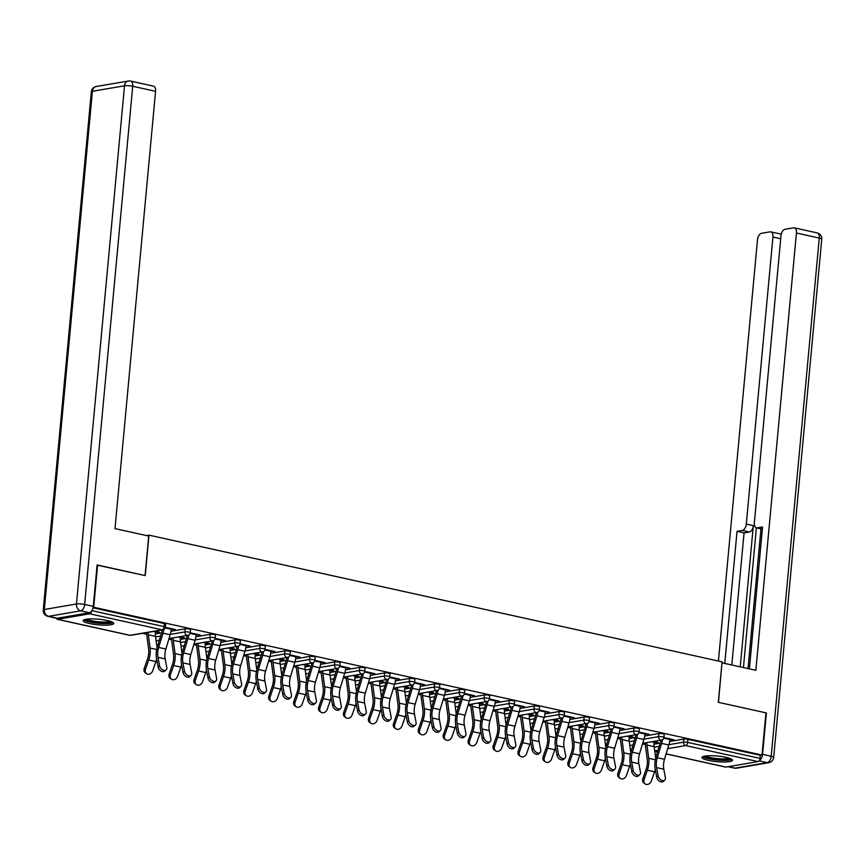 <?xml version="1.0" encoding="UTF-8"?>
<svg xmlns="http://www.w3.org/2000/svg" width="865" height="865" viewBox="0 0 865 865"><rect width="100%" height="100%" fill="white"/><g stroke="black" fill="none" stroke-linecap="round" stroke-linejoin="round"><path stroke-width="1.3" d="M89.592 623.546A15.354 2.822 -174.7 0 0 105.335 625.179A15.354 2.822 -174.7 0 0 113.726 623.449A15.354 2.822 -174.7 0 0 107.292 620.519A15.354 2.822 -174.7 0 0 91.539 618.886A15.354 2.822 -174.7 0 0 83.159 620.616A15.354 2.822 -174.7 0 0 89.592 623.546M708.381 760.378A15.354 2.822 -174.7 0 0 724.135 762A15.354 2.822 -174.7 0 0 732.525 760.281A15.354 2.822 -174.7 0 0 726.092 757.34A15.354 2.822 -174.7 0 0 710.338 755.718A15.354 2.822 -174.7 0 0 701.948 757.437A15.354 2.822 -174.7 0 0 708.381 760.378M142.52 633.321L146.736 634.25M168.848 639.138L171.659 639.765M193.782 644.652L196.593 645.279M218.715 650.166L221.526 650.794M243.638 655.681L246.46 656.297M268.572 661.195L271.383 661.812M293.505 666.71L296.317 667.326M318.439 672.213L321.25 672.84M343.362 677.727L346.173 678.355M368.295 683.242L371.107 683.869M393.229 688.756L396.04 689.373M418.163 694.271L420.974 694.887M443.085 699.785L445.897 700.401M468.019 705.289L470.83 705.916M492.953 710.803L495.764 711.43M517.875 716.317L520.698 716.944M542.809 721.832L545.62 722.448M567.743 727.346L570.554 727.962M592.676 732.86L595.488 733.477M617.599 738.364L620.421 738.991M642.533 743.878L645.344 744.505M97.107 565.148L145.223 575.593L148.975 535.143L146.466 535.565M148.975 535.143L722.07 661.855L718.307 702.315L765.936 712.846L762.022 755.026L760.324 755.318L687.924 739.316L687.643 742.397L760.032 758.41L760.324 755.318M760.032 758.41A2.952 1.644 102.5 0 1 758.064 761.589L725.951 767.082A2.952 1.644 102.5 0 1 725.584 767.082A2.952 1.644 102.5 0 1 725.238 766.931M97.604 565.061L93.69 607.252L762.022 755.026M56.29 618.183A2.952 1.644 -77.5 0 0 57.241 619.297A2.952 1.644 -77.5 0 0 57.609 619.308L89.722 613.804A2.952 1.644 -77.5 0 0 91.647 611.014M93.139 607.349L93.69 607.252M663.931 737.575L673.976 739.791L672.494 740.04L672.548 739.478M654.145 741.64L658.081 742.516L656.611 742.765L656.665 742.192M669.867 739.467L672.494 740.04M655.681 758.173L654.156 746.636A13.191 7.32 -77.5 0 1 654.091 742.202L656.611 742.765M155.386 633.926L161.571 632.866M170.989 631.255L185.207 628.823A2.952 0.541 5.3 0 1 189.305 629.06A2.952 0.541 5.3 0 1 190.549 629.623L190.257 632.704A2.952 0.541 5.3 0 0 189.024 632.142A2.952 0.541 -174.7 0 0 184.926 631.904L185.207 628.823M93.052 607.781L164.382 623.546A2.952 0.541 5.3 0 1 165.615 624.119L165.334 627.201A2.952 0.541 5.3 0 0 164.09 626.628L164.382 623.546M653.994 744.181L660.19 743.121M669.607 741.51L683.826 739.078A2.952 0.541 5.3 0 1 687.924 739.316M191.057 675.403L189.619 676.69A4.433 2.919 -131.8 0 1 185.867 676.495A4.433 2.919 -131.8 0 1 183.066 672.592L184.504 671.305A4.433 2.919 48.2 0 0 187.305 675.208A4.433 2.919 48.2 0 0 191.057 675.403A4.433 2.919 48.2 0 0 191.695 672.894L190.105 664.461A13.191 7.32 102.5 0 1 189.9 659.152A13.191 7.32 102.5 0 1 190.797 654.556L195.112 640.251A15.743 8.747 -77.5 0 0 196.182 634.759L200.291 635.051L190.246 632.834M180.461 636.899L184.396 637.775L182.926 638.024L182.98 637.462M181.996 653.443L180.471 641.895A13.191 7.32 -77.5 0 1 180.407 637.462L182.926 638.024M205.243 644.955L211.438 643.895M220.845 642.284L235.075 639.851A2.952 0.541 5.3 0 1 239.172 640.089A2.952 0.541 5.3 0 1 240.405 640.651L240.124 643.733A2.952 0.541 5.3 0 0 238.881 643.171A2.952 0.541 -174.7 0 0 234.783 642.933L235.075 639.851M246.049 645.744L250.147 646.079L240.113 643.852M230.317 647.928L234.264 648.793L232.782 649.053L232.836 648.48M231.852 664.461L230.328 652.913A13.191 7.32 -77.5 0 1 230.274 648.49L232.782 649.053M255.11 655.984L261.295 654.924M270.713 653.313L284.931 650.88A2.952 0.541 5.3 0 1 289.029 651.118A2.952 0.541 5.3 0 1 290.272 651.68L289.98 654.762A2.952 0.541 5.3 0 0 288.748 654.199A2.952 0.541 -174.7 0 0 284.65 653.962L284.931 650.88M295.906 656.773L300.014 657.108L289.97 654.881M280.184 658.946L284.12 659.822L282.65 660.071L282.704 659.508M281.72 675.489L280.195 663.942A13.191 7.32 -77.5 0 1 280.13 659.508L282.65 660.071M304.967 667.002L311.162 665.942M320.569 664.331L334.798 661.898A2.952 0.541 5.3 0 1 338.896 662.136A2.952 0.541 5.3 0 1 340.129 662.698L339.848 665.791A2.952 0.541 5.3 0 0 338.604 665.217A2.952 0.541 -174.7 0 0 334.506 664.98L334.798 661.898M345.773 667.802L349.871 668.126L339.837 665.909M330.041 669.975L333.987 670.851L332.506 671.099L332.56 670.537M331.576 686.518L330.052 674.97A13.191 7.32 -77.5 0 1 329.998 670.537L332.506 671.099M354.834 678.03L361.019 676.971M370.436 675.36L384.655 672.927A2.952 0.541 5.3 0 1 388.753 673.165A2.952 0.541 5.3 0 1 389.996 673.727L389.704 676.808A2.952 0.541 5.3 0 0 388.471 676.246A2.952 0.541 -174.7 0 0 384.374 676.008L384.655 672.927M395.629 678.82L399.738 679.155L389.693 676.938M379.908 681.004L383.844 681.869L382.373 682.128L382.427 681.555M381.443 697.536L379.919 685.988A13.191 7.32 -77.5 0 1 379.854 681.566L382.373 682.128M404.69 689.059L410.886 687.999M420.293 686.388L434.522 683.955A2.952 0.541 5.3 0 1 438.62 684.193A2.952 0.541 5.3 0 1 439.853 684.756L439.571 687.837A2.952 0.541 5.3 0 0 438.328 687.275A2.952 0.541 -174.7 0 0 434.23 687.037L434.522 683.955M445.497 689.848L449.595 690.184L439.55 687.956M429.764 692.022L433.711 692.897L432.23 693.146L432.284 692.584M431.3 708.565L429.775 697.017A13.191 7.32 -77.5 0 1 429.71 692.584L432.23 693.146M454.558 700.077L460.742 699.017M470.16 697.406L484.378 694.973A2.952 0.541 5.3 0 1 488.476 695.211A2.952 0.541 5.3 0 1 489.72 695.774L489.428 698.866A2.952 0.541 5.3 0 0 488.195 698.293A2.952 0.541 -174.7 0 0 484.097 698.055L484.378 694.973M495.353 700.877L499.462 701.201L489.417 698.985M479.632 703.05L483.567 703.926L482.097 704.175L482.151 703.613M481.167 719.594L479.643 708.046A13.191 7.32 -77.5 0 1 479.578 703.613L482.097 704.175M504.414 711.106L510.61 710.046M520.016 708.435L534.246 706.002A2.952 0.541 5.3 0 1 538.344 706.24A2.952 0.541 5.3 0 1 539.576 706.802L539.295 709.884A2.952 0.541 5.3 0 0 538.052 709.322A2.952 0.541 -174.7 0 0 533.954 709.084L534.246 706.002M545.22 711.895L549.318 712.23L539.273 710.014M529.488 714.079L533.435 714.944L531.953 715.204L532.007 714.631M531.024 730.611L529.499 719.074A13.191 7.32 -77.5 0 1 529.434 714.641L531.953 715.204M554.281 722.134L560.466 721.075M569.884 719.464L584.102 717.031A2.952 0.541 5.3 0 1 588.2 717.269A2.952 0.541 5.3 0 1 589.443 717.831L589.152 720.913A2.952 0.541 5.3 0 0 587.919 720.35A2.952 0.541 -174.7 0 0 583.821 720.113L584.102 717.031M595.077 722.924L599.175 723.259L589.141 721.032M579.355 725.097L583.291 725.973L581.821 726.222L581.875 725.659M580.891 741.64L579.366 730.092A13.191 7.32 -77.5 0 1 579.301 725.659L581.821 726.222M604.138 733.152L610.333 732.093M619.74 730.482L633.959 728.049A2.952 0.541 5.3 0 1 638.067 728.287A2.952 0.541 5.3 0 1 639.3 728.849L639.019 731.941A2.952 0.541 5.3 0 0 637.775 731.368A2.952 0.541 -174.7 0 0 633.677 731.13L633.959 728.049M644.944 733.952L649.042 734.277L638.997 732.06M629.212 736.126L633.158 737.002L631.677 737.25L631.731 736.688M630.747 752.669L629.223 741.121A13.191 7.32 -77.5 0 1 629.158 736.688L631.677 737.25M629.071 738.667L635.256 737.607M644.674 735.996L658.892 733.563A2.952 0.541 5.3 0 1 662.99 733.801A2.952 0.541 5.3 0 1 664.234 734.363L663.942 737.445A2.952 0.541 5.3 0 0 662.709 736.883A2.952 0.541 -174.7 0 0 658.611 736.645L658.892 733.563M604.278 730.611L608.225 731.487L606.743 731.736L606.798 731.174M605.814 747.155L604.289 735.607A13.191 7.32 -77.5 0 1 604.235 731.174L606.743 731.736M620.01 728.438L624.108 728.763L614.074 726.546M579.204 727.649L585.4 726.589M594.806 724.978L609.036 722.535A2.952 0.541 5.3 0 1 613.134 722.772A2.952 0.541 5.3 0 1 614.366 723.345L614.085 726.427A2.952 0.541 5.3 0 0 612.842 725.865A2.952 0.541 -174.7 0 0 608.744 725.616L609.036 722.535M554.422 719.594L558.357 720.459L556.887 720.718L556.941 720.145M555.957 736.126L554.433 724.578A13.191 7.32 -77.5 0 1 554.368 720.145L556.887 720.718M570.143 717.409L574.252 717.745L564.207 715.517M529.348 716.62L535.532 715.56M544.95 713.949L559.168 711.517A2.952 0.541 5.3 0 1 563.266 711.754A2.952 0.541 5.3 0 1 564.51 712.317L564.218 715.398A2.952 0.541 5.3 0 0 562.985 714.836A2.952 0.541 -174.7 0 0 558.887 714.598L559.168 711.517M504.565 708.565L508.501 709.441L507.031 709.689L507.074 709.116M506.09 725.097L504.565 713.56A13.191 7.32 -77.5 0 1 504.511 709.127L507.031 709.689M520.287 706.391L524.385 706.716L514.351 704.499M479.48 705.591L485.676 704.532M495.094 702.921L509.312 700.488A2.952 0.541 5.3 0 1 513.41 700.726A2.952 0.541 5.3 0 1 514.643 701.288L514.361 704.37A2.952 0.541 5.3 0 0 513.129 703.807A2.952 0.541 -174.7 0 0 509.02 703.569L509.312 700.488M454.698 697.536L458.634 698.412L457.163 698.66L457.217 698.098M456.233 714.079L454.709 702.531A13.191 7.32 -77.5 0 1 454.644 698.098L457.163 698.66M470.419 695.363L474.528 695.687L464.483 693.471M429.624 694.573L435.809 693.514M445.226 691.903L459.445 689.459A2.952 0.541 5.3 0 1 463.543 689.697A2.952 0.541 5.3 0 1 464.786 690.27L464.494 693.352A2.952 0.541 5.3 0 0 463.262 692.789A2.952 0.541 -174.7 0 0 459.164 692.541L459.445 689.459M404.842 686.518L408.777 687.383L407.307 687.643L407.35 687.07M406.377 703.05L404.842 691.503A13.191 7.32 -77.5 0 1 404.788 687.07L407.307 687.643M420.563 684.334L424.661 684.669L414.627 682.442M379.757 683.545L385.952 682.485M395.37 680.874L409.588 678.441A2.952 0.541 5.3 0 1 413.686 678.679A2.952 0.541 5.3 0 1 414.919 679.241L414.638 682.323A2.952 0.541 5.3 0 0 413.405 681.761A2.952 0.541 -174.7 0 0 409.296 681.523L409.588 678.441M354.974 675.489L358.921 676.365L357.44 676.614L357.494 676.041M356.51 692.022L354.985 680.485A13.191 7.32 -77.5 0 1 354.92 676.052L357.44 676.614M370.696 673.316L374.805 673.64L364.76 671.424M329.9 672.516L336.096 671.456M345.503 669.845L359.721 667.412A2.952 0.541 5.3 0 1 363.83 667.65A2.952 0.541 5.3 0 1 365.062 668.212L364.781 671.294A2.952 0.541 5.3 0 0 363.538 670.732A2.952 0.541 -174.7 0 0 359.44 670.494L359.721 667.412M305.118 664.461L309.054 665.336L307.583 665.585L307.637 665.023M306.653 681.004L305.118 669.456A13.191 7.32 -77.5 0 1 305.064 665.023L307.583 665.585M320.839 662.287L324.937 662.612L314.903 660.395M280.033 661.498L286.229 660.438M295.646 658.827L309.865 656.384A2.952 0.541 5.3 0 1 313.963 656.621A2.952 0.541 5.3 0 1 315.206 657.195L314.914 660.276A2.952 0.541 5.3 0 0 313.681 659.703A2.952 0.541 -174.7 0 0 309.573 659.465L309.865 656.384M255.251 653.443L259.197 654.308L257.716 654.567L257.77 653.994M256.786 669.975L255.262 658.427A13.191 7.32 -77.5 0 1 255.197 653.994L257.716 654.567M270.972 651.259L275.081 651.594L265.036 649.366M230.177 650.469L236.372 649.41M245.779 647.798L259.997 645.366A2.952 0.541 5.3 0 1 264.106 645.604A2.952 0.541 5.3 0 1 265.339 646.166L265.058 649.247A2.952 0.541 5.3 0 0 263.814 648.685A2.952 0.541 -174.7 0 0 259.716 648.447L259.997 645.366M205.394 642.414L209.33 643.29L207.86 643.538L207.914 642.965M206.93 658.946L205.405 647.409A13.191 7.32 -77.5 0 1 205.34 642.976L207.86 643.538M215.98 680.917L214.552 682.193A4.433 2.919 -131.8 0 1 210.801 682.009A4.433 2.919 -131.8 0 1 208 678.095L209.438 676.819A4.433 2.919 48.2 0 0 212.228 680.723A4.433 2.919 48.2 0 0 215.98 680.917A4.433 2.919 48.2 0 0 216.628 678.409L215.028 669.975A13.191 7.32 102.5 0 1 214.834 664.666A13.191 7.32 102.5 0 1 215.731 660.071L220.034 645.766A15.743 8.747 -77.5 0 0 221.116 640.273L225.214 640.565L215.18 638.348M180.309 639.44L186.505 638.381M195.922 636.77L210.141 634.337A2.952 0.541 5.3 0 1 214.239 634.575A2.952 0.541 5.3 0 1 215.482 635.137L215.19 638.219A2.952 0.541 5.3 0 0 213.958 637.656A2.952 0.541 -174.7 0 0 209.86 637.418L210.141 634.337M155.527 631.385L159.474 632.261L157.992 632.51L158.046 631.947M157.062 647.928L155.538 636.38A13.191 7.32 -77.5 0 1 155.473 631.947L157.992 632.51M166.123 669.888L164.685 671.175A4.433 2.919 -131.8 0 1 160.933 670.981A4.433 2.919 -131.8 0 1 158.144 667.077L159.571 665.791A4.433 2.919 48.2 0 0 162.371 669.694A4.433 2.919 48.2 0 0 166.123 669.888A4.433 2.919 48.2 0 0 166.772 667.38L165.172 658.946A13.191 7.32 102.5 0 1 164.966 653.637A13.191 7.32 102.5 0 1 165.864 649.042L170.178 634.737A15.743 8.747 -77.5 0 0 171.248 629.244L175.357 629.536L165.312 627.32M647.571 734.536L647.615 733.963M622.638 729.022L622.692 728.449M597.704 723.508L597.758 722.935M572.771 717.993L572.825 717.431M547.848 712.479L547.891 711.917M522.914 706.965L522.968 706.402M497.981 701.461L498.035 700.888M473.047 695.947L473.101 695.374M448.124 690.432L448.167 689.859M423.19 684.918L423.245 684.356M398.257 679.403L398.311 678.841M373.323 673.889L373.377 673.327M348.4 668.385L348.454 667.812M323.467 662.871L323.521 662.298M298.533 657.357L298.587 656.784M273.599 651.842L273.654 651.28M248.677 646.328L248.731 645.766M223.743 640.814L223.797 640.251M198.809 635.31L198.863 634.737M173.887 629.796L173.93 629.223M664.742 780.144L663.304 781.419A4.433 2.919 -131.8 0 1 659.552 781.236A4.433 2.919 -131.8 0 1 656.751 777.321L658.189 776.046A4.433 2.919 48.2 0 0 660.99 779.949A4.433 2.919 48.2 0 0 664.742 780.144A4.433 2.919 48.2 0 0 665.38 777.635L663.79 769.201A13.191 7.32 102.5 0 1 663.585 763.892A13.191 7.32 102.5 0 1 664.482 759.297L668.796 744.992A15.743 8.747 -77.5 0 0 669.867 739.499L669.921 738.894M658.189 776.046L656.589 767.612A13.191 7.32 102.5 0 1 656.394 762.303A13.191 7.32 102.5 0 1 657.292 757.708L661.606 743.403A15.743 8.747 -77.5 0 0 662.439 739.759M660.925 740.191A13.191 7.32 102.5 0 1 660.298 742.754L655.994 757.07A15.743 8.747 -77.5 0 0 654.913 762.552A15.743 8.747 -77.5 0 0 655.162 768.899L656.751 777.321M646.804 742.602A13.191 7.32 -77.5 0 0 646.966 745.046L648.718 758.313A15.743 8.747 102.5 0 1 648.793 763.6A15.743 8.747 102.5 0 1 647.344 770.228L644.101 779.495A4.433 3.601 123.6 0 0 645.247 783.971L644.003 783.149A4.433 3.601 -56.4 0 1 642.868 778.662L646.101 769.407A13.191 7.32 -77.5 0 0 647.312 763.849A13.191 7.32 -77.5 0 0 647.247 759.427L645.495 746.16A15.743 8.747 102.5 0 1 645.312 742.862M655.259 769.418A15.743 8.747 102.5 0 1 654.535 771.818L651.302 781.084A4.433 3.601 123.6 0 1 645.247 783.971M730.579 758.67A13.289 2.444 5.3 0 1 719.745 759.935A13.289 2.444 5.3 0 1 705.353 757.264A13.289 2.444 5.3 0 1 704.153 756.215M705.743 755.956A12.305 2.26 -174.7 0 0 706.327 756.302A12.305 2.26 -174.7 0 0 718.091 758.67A12.305 2.26 -174.7 0 0 729.065 758.129M702.661 756.691A15.256 2.8 -174.7 0 0 703.569 757.253A15.256 2.8 -174.7 0 0 718.48 760.216A15.256 2.8 -174.7 0 0 731.952 759.416M111.78 621.849A13.289 2.444 5.3 0 1 97.345 622.822A13.289 2.444 5.3 0 1 85.365 619.394M86.954 619.135A12.305 2.26 -174.7 0 0 97.529 621.686A12.305 2.26 -174.7 0 0 110.266 621.297M83.873 619.87A15.256 2.8 -174.7 0 0 97.161 623.168A15.256 2.8 -174.7 0 0 113.164 622.584M759.394 760.465A5.904 3.276 -77.5 0 0 762.573 754.366L766.412 712.944L718.469 702.348L721.972 662.882M722.134 662.86L755.859 670.31L796.427 233.02A5.904 3.276 -77.5 0 0 794.297 227.83A5.904 3.276 -77.5 0 0 793.551 227.819L784.933 229.301A5.904 3.276 -77.5 0 0 780.987 235.658L754.366 522.698A5.904 3.276 -77.5 0 0 756.486 527.877A5.904 3.276 -77.5 0 0 757.232 527.888L762.368 529.023M749.404 668.883L762.562 526.98L757.232 527.888M780.706 238.762L772.932 237.042A5.904 3.276 -77.5 0 0 770.802 231.852A5.904 3.276 -77.5 0 0 770.066 231.842L761.438 233.323A5.904 3.276 -77.5 0 0 757.502 239.681L718.415 661.055M781.3 233.928L780.673 234.037M742.365 530.44A5.904 3.276 -77.5 0 0 746.3 524.071L753.339 525.628A5.904 3.276 102.5 0 1 749.393 531.986L742.365 530.44L737.034 531.348L724.773 663.444M772.932 237.042L746.3 524.071M748.009 668.58L760.962 528.872M753.339 525.628L740.235 666.861M756.388 527.855L743.435 667.564M770.802 231.852L781.03 234.123A5.904 3.276 102.5 0 1 781.236 234.177M749.393 531.986L744.062 532.905L731.812 664.99M744.062 532.905L737.034 531.348M148.726 536.062L115.002 528.612L155.57 91.312L132.723 86.262L84.651 604.462L93.279 606.376L97.118 564.953L145.06 575.56L148.726 536.062M57.22 618.237L89.333 612.734L80.705 610.831L48.591 616.323L57.22 618.237A5.904 3.276 102.5 0 1 56.485 618.226L47.856 616.312A5.904 3.276 -77.5 0 0 48.591 616.323A5.904 4.79 80.3 0 1 44.331 609.49L76.444 603.986L124.517 85.786L92.404 91.279L44.331 609.49A5.904 1.081 -174.7 0 0 43.25 609.998A5.904 5.904 0 0 0 47.856 616.312M129.847 81.061A5.904 4.79 80.3 0 0 128.323 81.029A5.904 4.79 80.3 0 0 124.517 85.786A5.904 1.081 -174.7 0 1 132.723 86.262A5.904 3.276 -77.5 0 0 130.593 81.083L153.44 86.132A5.904 3.276 102.5 0 1 155.57 91.312M93.279 606.376A5.904 3.276 102.5 0 1 89.333 612.734M639.808 774.629L638.37 775.916A4.433 2.919 -131.8 0 1 634.618 775.721A4.433 2.919 -131.8 0 1 631.828 771.818L633.256 770.531A4.433 2.919 48.2 0 0 636.056 774.435A4.433 2.919 48.2 0 0 639.808 774.629A4.433 2.919 48.2 0 0 640.457 772.121L638.857 763.687A13.191 7.32 102.5 0 1 638.651 758.378A13.191 7.32 102.5 0 1 639.549 753.783L643.863 739.478A15.743 8.747 -77.5 0 0 644.933 733.985L644.987 733.379M633.256 770.531L631.666 762.097A13.191 7.32 102.5 0 1 631.461 756.788A13.191 7.32 102.5 0 1 632.358 752.193L636.672 737.888A15.743 8.747 -77.5 0 0 637.505 734.244M635.991 734.677A13.191 7.32 102.5 0 1 635.375 737.25L631.061 751.555A15.743 8.747 -77.5 0 0 629.99 757.037A15.743 8.747 -77.5 0 0 630.228 763.384L631.828 771.818M614.874 769.115L613.436 770.401A4.433 2.919 -131.8 0 1 609.684 770.207A4.433 2.919 -131.8 0 1 606.895 766.304L608.333 765.017A4.433 2.919 48.2 0 0 611.123 768.92A4.433 2.919 48.2 0 0 614.874 769.115A4.433 2.919 48.2 0 0 615.523 766.606L613.923 758.173A13.191 7.32 102.5 0 1 613.718 752.864A13.191 7.32 102.5 0 1 614.626 748.268L618.929 733.963A15.743 8.747 -77.5 0 0 620 728.471L620.064 727.876M608.333 765.017L606.733 756.583A13.191 7.32 102.5 0 1 606.527 751.274A13.191 7.32 102.5 0 1 607.425 746.679L611.739 732.374A15.743 8.747 -77.5 0 0 612.582 728.73M611.058 729.163A13.191 7.32 102.5 0 1 610.441 731.736L606.127 746.041A15.743 8.747 -77.5 0 0 605.057 751.523A15.743 8.747 -77.5 0 0 605.295 757.87L606.895 766.304M589.941 763.6L588.514 764.887A4.433 2.919 -131.8 0 1 584.762 764.692A4.433 2.919 -131.8 0 1 581.961 760.789L583.399 759.502A4.433 2.919 48.2 0 0 586.2 763.406A4.433 2.919 48.2 0 0 589.941 763.6A4.433 2.919 48.2 0 0 590.59 761.092L588.989 752.669A13.191 7.32 102.5 0 1 588.795 747.349A13.191 7.32 102.5 0 1 589.692 742.754L593.995 728.449A15.743 8.747 -77.5 0 0 595.077 722.967L595.131 722.362M583.399 759.502L581.799 751.069A13.191 7.32 102.5 0 1 581.604 745.76A13.191 7.32 102.5 0 1 582.502 741.164L586.805 726.86A15.743 8.747 -77.5 0 0 587.649 723.216M586.124 723.648A13.191 7.32 102.5 0 1 585.508 726.222L581.193 740.527A15.743 8.747 -77.5 0 0 580.123 746.019A15.743 8.747 -77.5 0 0 580.361 752.355L581.961 760.789M565.018 758.086L563.58 759.373A4.433 2.919 -131.8 0 1 559.828 759.178A4.433 2.919 -131.8 0 1 557.028 755.275L558.466 753.988A4.433 2.919 48.2 0 0 561.266 757.902A4.433 2.919 48.2 0 0 565.018 758.086A4.433 2.919 48.2 0 0 565.656 755.588L564.067 747.155A13.191 7.32 102.5 0 1 563.861 741.835A13.191 7.32 102.5 0 1 564.759 737.24L569.073 722.935A15.743 8.747 -77.5 0 0 570.143 717.453L570.197 716.847M558.466 753.988L556.876 745.565A13.191 7.32 102.5 0 1 556.671 740.245A13.191 7.32 102.5 0 1 557.568 735.65L561.882 721.345A15.743 8.747 -77.5 0 0 562.715 717.701M561.201 718.134A13.191 7.32 102.5 0 1 560.574 720.707L556.271 735.012A15.743 8.747 -77.5 0 0 555.189 740.505A15.743 8.747 -77.5 0 0 555.438 746.841L557.028 755.275M540.084 752.582L538.646 753.858A4.433 2.919 -131.8 0 1 534.894 753.664A4.433 2.919 -131.8 0 1 532.105 749.76L533.532 748.485A4.433 2.919 48.2 0 0 536.332 752.388A4.433 2.919 48.2 0 0 540.084 752.582A4.433 2.919 48.2 0 0 540.733 750.074L539.133 741.64A13.191 7.32 102.5 0 1 538.927 736.331A13.191 7.32 102.5 0 1 539.825 731.736L544.139 717.42A15.743 8.747 -77.5 0 0 545.21 711.938L545.264 711.333M533.532 748.485L531.943 740.051A13.191 7.32 102.5 0 1 531.737 734.742A13.191 7.32 102.5 0 1 532.635 730.136L536.949 715.831A15.743 8.747 -77.5 0 0 537.781 712.198M536.268 712.619A13.191 7.32 102.5 0 1 535.651 715.193L531.337 729.498A15.743 8.747 -77.5 0 0 530.267 734.99A15.743 8.747 -77.5 0 0 530.505 741.327L532.105 749.76M621.881 737.088A13.191 7.32 -77.5 0 0 622.032 739.532L623.784 752.799A15.743 8.747 102.5 0 1 623.86 758.086A15.743 8.747 102.5 0 1 622.411 764.725L619.178 773.98A4.433 3.601 123.6 0 0 620.313 778.457L619.08 777.635A4.433 3.601 -56.4 0 1 617.934 773.159L621.167 763.892A13.191 7.32 -77.5 0 0 622.378 758.346A13.191 7.32 -77.5 0 0 622.324 753.912L620.573 740.645A15.743 8.747 102.5 0 1 620.389 737.348M630.326 763.903A15.743 8.747 102.5 0 1 629.601 766.314L626.368 775.57A4.433 3.601 123.6 0 1 620.313 778.457M596.947 731.574A13.191 7.32 -77.5 0 0 597.099 734.017L598.85 747.284A15.743 8.747 102.5 0 1 598.926 752.572A15.743 8.747 102.5 0 1 597.477 759.211L594.244 768.466A4.433 3.601 123.6 0 0 595.39 772.953L594.147 772.121A4.433 3.601 -56.4 0 1 593.001 767.644L596.245 758.378A13.191 7.32 -77.5 0 0 597.455 752.831A13.191 7.32 -77.5 0 0 597.391 748.398L595.639 735.131A15.743 8.747 102.5 0 1 595.455 731.833M605.392 758.389A15.743 8.747 102.5 0 1 604.678 760.8L601.435 770.055A4.433 3.601 123.6 0 1 595.39 772.953M572.014 726.059A13.191 7.32 -77.5 0 0 572.165 728.503L573.928 741.77A15.743 8.747 102.5 0 1 573.992 747.068A15.743 8.747 102.5 0 1 572.554 753.696L569.311 762.952A4.433 3.601 123.6 0 0 570.457 767.439L569.213 766.617A4.433 3.601 -56.4 0 1 568.067 762.13L571.311 752.874A13.191 7.32 -77.5 0 0 572.522 747.317A13.191 7.32 -77.5 0 0 572.457 742.884L570.705 729.617A15.743 8.747 102.5 0 1 570.522 726.319M580.469 752.874A15.743 8.747 102.5 0 1 579.745 755.286L576.501 764.541A4.433 3.601 123.6 0 1 570.457 767.439M547.08 720.556A13.191 7.32 -77.5 0 0 547.242 722.989L548.994 736.256A15.743 8.747 102.5 0 1 549.07 741.554A15.743 8.747 102.5 0 1 547.621 748.182L544.377 757.437A4.433 3.601 123.6 0 0 545.523 761.924L544.29 761.103A4.433 3.601 -56.4 0 1 543.144 756.615L546.377 747.36A13.191 7.32 -77.5 0 0 547.588 741.802A13.191 7.32 -77.5 0 0 547.534 737.369L545.772 724.102A15.743 8.747 102.5 0 1 545.599 720.804M555.535 747.36A15.743 8.747 102.5 0 1 554.811 749.771L551.578 759.027A4.433 3.601 123.6 0 1 545.523 761.924M522.157 715.041A13.191 7.32 -77.5 0 0 522.309 717.474L524.06 730.752A15.743 8.747 102.5 0 1 524.136 736.039A15.743 8.747 102.5 0 1 522.687 742.667L519.454 751.934A4.433 3.601 123.6 0 0 520.589 756.41L519.357 755.588A4.433 3.601 -56.4 0 1 518.211 751.101L521.454 741.846A13.191 7.32 -77.5 0 0 522.655 736.288A13.191 7.32 -77.5 0 0 522.601 731.855L520.849 718.588A15.743 8.747 102.5 0 1 520.665 715.29M530.602 741.846A15.743 8.747 102.5 0 1 529.877 744.257L526.644 753.523A4.433 3.601 123.6 0 1 520.589 756.41M515.151 747.068L513.713 748.344A4.433 2.919 -131.8 0 1 509.972 748.16A4.433 2.919 -131.8 0 1 507.171 744.246L508.609 742.97A4.433 2.919 48.2 0 0 511.399 746.873A4.433 2.919 48.2 0 0 515.151 747.068A4.433 2.919 48.2 0 0 515.8 744.56L514.199 736.126A13.191 7.32 102.5 0 1 513.994 730.817A13.191 7.32 102.5 0 1 514.902 726.222L519.205 711.917A15.743 8.747 -77.5 0 0 520.287 706.424L520.341 705.818M508.609 742.97L507.009 734.536A13.191 7.32 102.5 0 1 506.804 729.227A13.191 7.32 102.5 0 1 507.701 724.632L512.015 710.327A15.743 8.747 -77.5 0 0 512.859 706.683M511.334 707.105A13.191 7.32 102.5 0 1 510.718 709.678L506.403 723.994A15.743 8.747 -77.5 0 0 505.333 729.476A15.743 8.747 -77.5 0 0 505.571 735.823L507.171 744.246M497.224 709.527A13.191 7.32 -77.5 0 0 497.375 711.971L499.127 725.238A15.743 8.747 102.5 0 1 499.202 730.525A15.743 8.747 102.5 0 1 497.764 737.153L494.521 746.419A4.433 3.601 123.6 0 0 495.667 750.896L494.423 750.074A4.433 3.601 -56.4 0 1 493.277 745.587L496.521 736.331A13.191 7.32 -77.5 0 0 497.732 730.774A13.191 7.32 -77.5 0 0 497.667 726.351L495.915 713.074A15.743 8.747 102.5 0 1 495.732 709.787M505.668 736.342A15.743 8.747 102.5 0 1 504.955 738.742L501.711 748.009A4.433 3.601 123.6 0 1 495.667 750.896M490.217 741.554L488.79 742.84A4.433 2.919 -131.8 0 1 485.038 742.646A4.433 2.919 -131.8 0 1 482.238 738.742L483.676 737.456A4.433 2.919 48.2 0 0 486.476 741.359A4.433 2.919 48.2 0 0 490.217 741.554A4.433 2.919 48.2 0 0 490.866 739.045L489.266 730.611A13.191 7.32 102.5 0 1 489.071 725.303A13.191 7.32 102.5 0 1 489.968 720.707L494.283 706.402A15.743 8.747 -77.5 0 0 495.353 700.91L495.407 700.304M483.676 737.456L482.075 729.022A13.191 7.32 102.5 0 1 481.881 723.713A13.191 7.32 102.5 0 1 482.778 719.118L487.082 704.813A15.743 8.747 -77.5 0 0 487.925 701.169M486.4 701.601A13.191 7.32 102.5 0 1 485.784 704.175L481.47 718.48A15.743 8.747 -77.5 0 0 480.399 723.962A15.743 8.747 -77.5 0 0 480.637 730.309L482.238 738.742M472.29 704.013A13.191 7.32 -77.5 0 0 472.452 706.456L474.204 719.723A15.743 8.747 102.5 0 1 474.269 725.011A15.743 8.747 102.5 0 1 472.831 731.649L469.587 740.905A4.433 3.601 123.6 0 0 470.733 745.381L469.49 744.56A4.433 3.601 -56.4 0 1 468.354 740.083L471.587 730.817A13.191 7.32 -77.5 0 0 472.798 725.27A13.191 7.32 -77.5 0 0 472.733 720.837L470.982 707.57A15.743 8.747 102.5 0 1 470.798 704.272M480.745 730.828A15.743 8.747 102.5 0 1 480.021 733.239L476.777 742.494A4.433 3.601 123.6 0 1 470.733 745.381M465.294 736.039L463.856 737.326A4.433 2.919 -131.8 0 1 460.104 737.131A4.433 2.919 -131.8 0 1 457.304 733.228L458.742 731.941A4.433 2.919 48.2 0 0 461.542 735.845A4.433 2.919 48.2 0 0 465.294 736.039A4.433 2.919 48.2 0 0 465.932 733.531L464.343 725.097A13.191 7.32 102.5 0 1 464.137 719.788A13.191 7.32 102.5 0 1 465.035 715.193L469.349 700.888A15.743 8.747 -77.5 0 0 470.419 695.395L470.474 694.8M458.742 731.941L457.153 723.508A13.191 7.32 102.5 0 1 456.947 718.199A13.191 7.32 102.5 0 1 457.845 713.603L462.159 699.298A15.743 8.747 -77.5 0 0 462.991 695.655M461.478 696.087A13.191 7.32 102.5 0 1 460.85 698.66L456.547 712.965A15.743 8.747 -77.5 0 0 455.466 718.447A15.743 8.747 -77.5 0 0 455.714 724.794L457.304 733.228M447.356 698.498A13.191 7.32 -77.5 0 0 447.519 700.942L449.27 714.209A15.743 8.747 102.5 0 1 449.346 719.496A15.743 8.747 102.5 0 1 447.897 726.135L444.664 735.391A4.433 3.601 123.6 0 0 445.799 739.878L444.567 739.045A4.433 3.601 -56.4 0 1 443.421 734.569L446.654 725.303A13.191 7.32 -77.5 0 0 447.865 719.756A13.191 7.32 -77.5 0 0 447.811 715.323L446.048 702.056A15.743 8.747 102.5 0 1 445.875 698.758M455.812 725.313A15.743 8.747 102.5 0 1 455.087 727.725L451.854 736.98A4.433 3.601 123.6 0 1 445.799 739.878M440.361 730.525L438.923 731.812A4.433 2.919 -131.8 0 1 435.171 731.617A4.433 2.919 -131.8 0 1 432.381 727.714L433.819 726.427A4.433 2.919 48.2 0 0 436.609 730.33A4.433 2.919 48.2 0 0 440.361 730.525A4.433 2.919 48.2 0 0 441.009 728.016L439.409 719.594A13.191 7.32 102.5 0 1 439.204 714.274A13.191 7.32 102.5 0 1 440.101 709.678L444.415 695.374A15.743 8.747 -77.5 0 0 445.486 689.892L445.54 689.286M433.819 726.427L432.219 717.993A13.191 7.32 102.5 0 1 432.013 712.684A13.191 7.32 102.5 0 1 432.911 708.089L437.225 693.784A15.743 8.747 -77.5 0 0 438.058 690.14M436.544 690.573A13.191 7.32 102.5 0 1 435.928 693.146L431.613 707.451A15.743 8.747 -77.5 0 0 430.543 712.944A15.743 8.747 -77.5 0 0 430.781 719.28L432.381 727.714M422.434 692.984A13.191 7.32 -77.5 0 0 422.585 695.428L424.337 708.695A15.743 8.747 102.5 0 1 424.412 713.993A15.743 8.747 102.5 0 1 422.963 720.621L419.73 729.876A4.433 3.601 123.6 0 0 420.877 734.363L419.633 733.542A4.433 3.601 -56.4 0 1 418.487 729.054L421.731 719.799A13.191 7.32 -77.5 0 0 422.942 714.241A13.191 7.32 -77.5 0 0 422.877 709.808L421.125 696.541A15.743 8.747 102.5 0 1 420.941 693.243M430.878 719.799A15.743 8.747 102.5 0 1 430.154 722.21L426.921 731.466A4.433 3.601 123.6 0 1 420.877 734.363M415.427 725.011L413.989 726.297A4.433 2.919 -131.8 0 1 410.248 726.103A4.433 2.919 -131.8 0 1 407.447 722.199L408.886 720.913A4.433 2.919 48.2 0 0 411.675 724.827A4.433 2.919 48.2 0 0 415.427 725.011A4.433 2.919 48.2 0 0 416.076 722.513L414.476 714.079A13.191 7.32 102.5 0 1 414.281 708.759A13.191 7.32 102.5 0 1 415.178 704.164L419.482 689.859A15.743 8.747 -77.5 0 0 420.563 684.377L420.617 683.772M408.886 720.913L407.285 712.49A13.191 7.32 102.5 0 1 407.08 707.17A13.191 7.32 102.5 0 1 407.988 702.575L412.291 688.27A15.743 8.747 -77.5 0 0 413.135 684.626M411.61 685.058A13.191 7.32 102.5 0 1 410.994 687.632L406.68 701.937A15.743 8.747 -77.5 0 0 405.609 707.429A15.743 8.747 -77.5 0 0 405.847 713.766L407.447 722.199M397.5 687.48A13.191 7.32 -77.5 0 0 397.651 689.913L399.403 703.18A15.743 8.747 102.5 0 1 399.479 708.478A15.743 8.747 102.5 0 1 398.041 715.106L394.797 724.362A4.433 3.601 123.6 0 0 395.943 728.849L394.7 728.027A4.433 3.601 -56.4 0 1 393.553 723.54L396.797 714.285A13.191 7.32 -77.5 0 0 398.008 708.727A13.191 7.32 -77.5 0 0 397.943 704.294L396.192 691.027A15.743 8.747 102.5 0 1 396.008 687.729M405.945 714.285A15.743 8.747 102.5 0 1 405.231 716.696L401.987 725.951A4.433 3.601 123.6 0 1 395.943 728.849M390.504 719.507L389.066 720.783A4.433 2.919 -131.8 0 1 385.314 720.588A4.433 2.919 -131.8 0 1 382.514 716.685L383.952 715.409A4.433 2.919 48.2 0 0 386.752 719.312A4.433 2.919 48.2 0 0 390.504 719.507A4.433 2.919 48.2 0 0 391.142 716.999L389.542 708.565A13.191 7.32 102.5 0 1 389.347 703.256A13.191 7.32 102.5 0 1 390.245 698.66L394.559 684.345A15.743 8.747 -77.5 0 0 395.629 678.863L395.683 678.257M383.952 715.409L382.352 706.975A13.191 7.32 102.5 0 1 382.157 701.666A13.191 7.32 102.5 0 1 383.054 697.06L387.358 682.755A15.743 8.747 -77.5 0 0 388.201 679.122M386.687 679.544A13.191 7.32 102.5 0 1 386.06 682.117L381.746 696.422A15.743 8.747 -77.5 0 0 380.676 701.915A15.743 8.747 -77.5 0 0 380.924 708.251L382.514 716.685M372.566 681.966A13.191 7.32 -77.5 0 0 372.729 684.399L374.48 697.677A15.743 8.747 102.5 0 1 374.545 702.964A15.743 8.747 102.5 0 1 373.107 709.592L369.863 718.858A4.433 3.601 123.6 0 0 371.009 723.335L369.766 722.513A4.433 3.601 -56.4 0 1 368.631 718.026L371.864 708.77A13.191 7.32 -77.5 0 0 373.075 703.213A13.191 7.32 -77.5 0 0 373.01 698.779L371.258 685.513A15.743 8.747 102.5 0 1 371.074 682.215M381.022 708.77A15.743 8.747 102.5 0 1 380.297 711.181L377.054 720.448A4.433 3.601 123.6 0 1 371.009 723.335M365.571 713.993L364.133 715.269A4.433 2.919 -131.8 0 1 360.381 715.085A4.433 2.919 -131.8 0 1 357.591 711.171L359.018 709.895A4.433 2.919 48.2 0 0 361.819 713.798A4.433 2.919 48.2 0 0 365.571 713.993A4.433 2.919 48.2 0 0 366.209 711.484L364.619 703.05A13.191 7.32 102.5 0 1 364.414 697.741A13.191 7.32 102.5 0 1 365.311 693.146L369.625 678.841A15.743 8.747 -77.5 0 0 370.696 673.348L370.75 672.743M359.018 709.895L357.429 701.461A13.191 7.32 102.5 0 1 357.223 696.152A13.191 7.32 102.5 0 1 358.121 691.557L362.435 677.252A15.743 8.747 -77.5 0 0 363.268 673.608M361.754 674.03A13.191 7.32 102.5 0 1 361.127 676.603L356.823 690.908A15.743 8.747 -77.5 0 0 355.742 696.401A15.743 8.747 -77.5 0 0 355.991 702.748L357.591 711.171M347.644 676.452A13.191 7.32 -77.5 0 0 347.795 678.895L349.546 692.162A15.743 8.747 102.5 0 1 349.622 697.449A15.743 8.747 102.5 0 1 348.173 704.078L344.94 713.344A4.433 3.601 123.6 0 0 346.076 717.82L344.843 716.999A4.433 3.601 -56.4 0 1 343.697 712.511L346.93 703.256A13.191 7.32 -77.5 0 0 348.141 697.698A13.191 7.32 -77.5 0 0 348.087 693.276L346.335 679.998A15.743 8.747 102.5 0 1 346.151 676.711M356.088 703.267A15.743 8.747 102.5 0 1 355.364 705.667L352.131 714.933A4.433 3.601 123.6 0 1 346.076 717.82M340.637 708.478L339.199 709.765A4.433 2.919 -131.8 0 1 335.447 709.57A4.433 2.919 -131.8 0 1 332.657 705.667L334.095 704.38A4.433 2.919 48.2 0 0 336.885 708.284A4.433 2.919 48.2 0 0 340.637 708.478A4.433 2.919 48.2 0 0 341.286 705.97L339.686 697.536A13.191 7.32 102.5 0 1 339.48 692.227A13.191 7.32 102.5 0 1 340.378 687.632L344.692 673.327A15.743 8.747 -77.5 0 0 345.762 667.834L345.827 667.229M334.095 704.38L332.495 695.947A13.191 7.32 102.5 0 1 332.29 690.638A13.191 7.32 102.5 0 1 333.187 686.042L337.501 671.737A15.743 8.747 -77.5 0 0 338.345 668.094M336.82 668.526A13.191 7.32 102.5 0 1 336.204 671.099L331.89 685.404A15.743 8.747 -77.5 0 0 330.819 690.886A15.743 8.747 -77.5 0 0 331.057 697.233L332.657 705.667M322.71 670.937A13.191 7.32 -77.5 0 0 322.861 673.381L324.613 686.648A15.743 8.747 102.5 0 1 324.689 691.935A15.743 8.747 102.5 0 1 323.24 698.574L320.007 707.83A4.433 3.601 123.6 0 0 321.153 712.306L319.909 711.484A4.433 3.601 -56.4 0 1 318.763 707.008L322.007 697.741A13.191 7.32 -77.5 0 0 323.218 692.195A13.191 7.32 -77.5 0 0 323.153 687.762L321.402 674.495A15.743 8.747 102.5 0 1 321.218 671.197M331.154 697.752A15.743 8.747 102.5 0 1 330.43 700.163L327.197 709.419A4.433 3.601 123.6 0 1 321.153 712.306M315.703 702.964L314.276 704.251A4.433 2.919 -131.8 0 1 310.524 704.056A4.433 2.919 -131.8 0 1 307.724 700.153L309.162 698.866A4.433 2.919 48.2 0 0 311.951 702.769A4.433 2.919 48.2 0 0 315.703 702.964A4.433 2.919 48.2 0 0 316.352 700.455L314.752 692.022A13.191 7.32 102.5 0 1 314.557 686.713A13.191 7.32 102.5 0 1 315.455 682.117L319.758 667.812A15.743 8.747 -77.5 0 0 320.839 662.32L320.893 661.725M309.162 698.866L307.562 690.432A13.191 7.32 102.5 0 1 307.356 685.123A13.191 7.32 102.5 0 1 308.264 680.528L312.568 666.223A15.743 8.747 -77.5 0 0 313.411 662.579M311.887 663.012A13.191 7.32 102.5 0 1 311.27 665.585L306.956 679.89A15.743 8.747 -77.5 0 0 305.886 685.372A15.743 8.747 -77.5 0 0 306.124 691.719L307.724 700.153M297.776 665.423A13.191 7.32 -77.5 0 0 297.928 667.866L299.679 681.133A15.743 8.747 102.5 0 1 299.755 686.421A15.743 8.747 102.5 0 1 298.317 693.06L295.073 702.315A4.433 3.601 123.6 0 0 296.219 706.802L294.976 705.97A4.433 3.601 -56.4 0 1 293.83 701.493L297.073 692.227A13.191 7.32 -77.5 0 0 298.284 686.68A13.191 7.32 -77.5 0 0 298.22 682.247L296.468 668.98A15.743 8.747 102.5 0 1 296.284 665.682M306.221 692.238A15.743 8.747 102.5 0 1 305.507 694.649L302.263 703.905A4.433 3.601 123.6 0 1 296.219 706.802M290.781 697.449L289.343 698.736A4.433 2.919 -131.8 0 1 285.591 698.542A4.433 2.919 -131.8 0 1 282.79 694.638L284.228 693.352A4.433 2.919 48.2 0 0 287.029 697.255A4.433 2.919 48.2 0 0 290.781 697.449A4.433 2.919 48.2 0 0 291.418 694.941L289.829 686.518A13.191 7.32 102.5 0 1 289.624 681.198A13.191 7.32 102.5 0 1 290.521 676.603L294.835 662.298A15.743 8.747 -77.5 0 0 295.906 656.816L295.96 656.211M284.228 693.352L282.628 684.918A13.191 7.32 102.5 0 1 282.433 679.609A13.191 7.32 102.5 0 1 283.331 675.014L287.645 660.709A15.743 8.747 -77.5 0 0 288.478 657.065M286.964 657.497A13.191 7.32 102.5 0 1 286.337 660.071L282.033 674.376A15.743 8.747 -77.5 0 0 280.952 679.868A15.743 8.747 -77.5 0 0 281.201 686.205L282.79 694.638M272.843 659.909A13.191 7.32 -77.5 0 0 273.005 662.352L274.756 675.619A15.743 8.747 102.5 0 1 274.832 680.917A15.743 8.747 102.5 0 1 273.383 687.545L270.139 696.801A4.433 3.601 123.6 0 0 271.286 701.288L270.042 700.455A4.433 3.601 -56.4 0 1 268.907 695.979L272.14 686.724A13.191 7.32 -77.5 0 0 273.351 681.166A13.191 7.32 -77.5 0 0 273.286 676.733L271.534 663.466A15.743 8.747 102.5 0 1 271.351 660.168M281.298 686.724A15.743 8.747 102.5 0 1 280.574 689.135L277.341 698.39A4.433 3.601 123.6 0 1 271.286 701.288M265.847 691.935L264.409 693.222A4.433 2.919 -131.8 0 1 260.657 693.027A4.433 2.919 -131.8 0 1 257.867 689.124L259.295 687.837A4.433 2.919 48.2 0 0 262.095 691.751A4.433 2.919 48.2 0 0 265.847 691.935A4.433 2.919 48.2 0 0 266.496 689.427L264.895 681.004A13.191 7.32 102.5 0 1 264.69 675.684A13.191 7.32 102.5 0 1 265.587 671.089L269.902 656.784A15.743 8.747 -77.5 0 0 270.972 651.302L271.026 650.696M259.295 687.837L257.705 679.414A13.191 7.32 102.5 0 1 257.5 674.095A13.191 7.32 102.5 0 1 258.397 669.499L262.711 655.194A15.743 8.747 -77.5 0 0 263.544 651.55M262.03 651.983A13.191 7.32 102.5 0 1 261.403 654.556L257.1 668.861A15.743 8.747 -77.5 0 0 256.029 674.354A15.743 8.747 -77.5 0 0 256.267 680.69L257.867 689.124M247.92 654.405A13.191 7.32 -77.5 0 0 248.071 656.838L249.823 670.105A15.743 8.747 102.5 0 1 249.899 675.403A15.743 8.747 102.5 0 1 248.45 682.031L245.217 691.286A4.433 3.601 123.6 0 0 246.352 695.774L245.119 694.952A4.433 3.601 -56.4 0 1 243.973 690.465L247.206 681.209A13.191 7.32 -77.5 0 0 248.417 675.652A13.191 7.32 -77.5 0 0 248.363 671.218L246.612 657.951A15.743 8.747 102.5 0 1 246.428 654.654M256.364 681.209A15.743 8.747 102.5 0 1 255.64 683.62L252.407 692.876A4.433 3.601 123.6 0 1 246.352 695.774M240.913 686.432L239.475 687.707A4.433 2.919 -131.8 0 1 235.723 687.513A4.433 2.919 -131.8 0 1 232.934 683.61L234.372 682.334A4.433 2.919 48.2 0 0 237.161 686.237A4.433 2.919 48.2 0 0 240.913 686.432A4.433 2.919 48.2 0 0 241.562 683.923L239.962 675.489A13.191 7.32 102.5 0 1 239.756 670.18A13.191 7.32 102.5 0 1 240.654 665.585L244.968 651.269A15.743 8.747 -77.5 0 0 246.038 645.787L246.103 645.182M234.372 682.334L232.772 673.9A13.191 7.32 102.5 0 1 232.566 668.591A13.191 7.32 102.5 0 1 233.463 663.985L237.778 649.68A15.743 8.747 -77.5 0 0 238.621 646.047M237.097 646.469A13.191 7.32 102.5 0 1 236.48 649.042L232.166 663.347A15.743 8.747 -77.5 0 0 231.096 668.84A15.743 8.747 -77.5 0 0 231.333 675.176L232.934 683.61M222.986 648.891A13.191 7.32 -77.5 0 0 223.138 651.323L224.889 664.601A15.743 8.747 102.5 0 1 224.965 669.888A15.743 8.747 102.5 0 1 223.516 676.516L220.283 685.783A4.433 3.601 123.6 0 0 221.429 690.259L220.186 689.437A4.433 3.601 -56.4 0 1 219.04 684.95L222.283 675.695A13.191 7.32 -77.5 0 0 223.494 670.137A13.191 7.32 -77.5 0 0 223.429 665.704L221.678 652.437A15.743 8.747 102.5 0 1 221.494 649.139M231.431 675.695A15.743 8.747 102.5 0 1 230.717 678.106L227.473 687.372A4.433 3.601 123.6 0 1 221.429 690.259M209.438 676.819L207.838 668.385A13.191 7.32 102.5 0 1 207.643 663.077A13.191 7.32 102.5 0 1 208.541 658.481L212.844 644.176A15.743 8.747 -77.5 0 0 213.687 640.533M212.163 640.954A13.191 7.32 102.5 0 1 211.547 643.528L207.232 657.832A15.743 8.747 -77.5 0 0 206.162 663.325A15.743 8.747 -77.5 0 0 206.4 669.672L208 678.095M215.039 638.932L221.116 640.273L221.17 639.668M198.053 643.376A13.191 7.32 -77.5 0 0 198.204 645.82L199.966 659.087A15.743 8.747 102.5 0 1 200.031 664.374A15.743 8.747 102.5 0 1 198.593 671.002L195.349 680.268A4.433 3.601 123.6 0 0 196.496 684.745L195.252 683.923A4.433 3.601 -56.4 0 1 194.106 679.436L197.35 670.18A13.191 7.32 -77.5 0 0 198.561 664.623A13.191 7.32 -77.5 0 0 198.496 660.2L196.744 646.923A15.743 8.747 102.5 0 1 196.56 643.636M206.497 670.191A15.743 8.747 102.5 0 1 205.784 672.592L202.54 681.858A4.433 3.601 123.6 0 1 196.496 684.745M184.504 671.305L182.904 662.871A13.191 7.32 102.5 0 1 182.71 657.562A13.191 7.32 102.5 0 1 183.607 652.967L187.921 638.662A15.743 8.747 -77.5 0 0 188.754 635.018M187.24 635.451A13.191 7.32 102.5 0 1 186.613 638.024L182.31 652.329A15.743 8.747 -77.5 0 0 181.228 657.811A15.743 8.747 -77.5 0 0 181.477 664.158L183.066 672.592M190.105 633.418L196.182 634.759L196.236 634.153M173.119 637.862A13.191 7.32 -77.5 0 0 173.281 640.305L175.033 653.572A15.743 8.747 102.5 0 1 175.108 658.86A15.743 8.747 102.5 0 1 173.66 665.499L170.416 674.754A4.433 3.601 123.6 0 0 171.562 679.23L170.319 678.409A4.433 3.601 -56.4 0 1 169.183 673.932L172.416 664.666A13.191 7.32 -77.5 0 0 173.627 659.119A13.191 7.32 -77.5 0 0 173.562 654.686L171.811 641.419A15.743 8.747 102.5 0 1 171.638 638.121M181.574 664.677A15.743 8.747 102.5 0 1 180.85 667.088L177.617 676.344A4.433 3.601 123.6 0 1 171.562 679.23M159.571 665.791L157.981 657.357A13.191 7.32 102.5 0 1 157.776 652.048A13.191 7.32 102.5 0 1 158.673 647.452L162.988 633.148A15.743 8.747 -77.5 0 0 163.82 629.504M162.306 629.936A13.191 7.32 102.5 0 1 161.69 632.51L157.376 646.815A15.743 8.747 -77.5 0 0 156.305 652.297A15.743 8.747 -77.5 0 0 156.543 658.643L158.144 667.077M165.172 627.904L171.248 629.244L171.302 628.65M148.196 632.347A13.191 7.32 -77.5 0 0 148.347 634.791L150.099 648.058A15.743 8.747 102.5 0 1 150.175 653.345A15.743 8.747 102.5 0 1 148.726 659.984L145.493 669.24A4.433 3.601 123.6 0 0 146.628 673.727L145.396 672.894A4.433 3.601 -56.4 0 1 144.25 668.418L147.483 659.152A13.191 7.32 -77.5 0 0 148.694 653.605A13.191 7.32 -77.5 0 0 148.639 649.172L146.888 635.905A15.743 8.747 102.5 0 1 146.704 632.607M156.641 659.162A15.743 8.747 102.5 0 1 155.916 661.574L152.683 670.829A4.433 3.601 123.6 0 1 146.628 673.727M758.064 761.589L685.664 745.576L667.683 748.658M658.027 750.312L654.719 750.874M654.773 751.35L657.53 751.955M666.126 753.858L725.951 767.082M668.883 744.668L683.545 742.159A2.952 0.541 -174.7 0 1 687.643 742.397A2.952 1.644 102.5 0 1 685.664 745.576A2.952 2.39 -99.7 0 1 683.545 742.159L683.826 739.078M57.609 619.308L130.01 635.31L162.123 629.817L89.722 613.804M91.885 610.668L164.09 626.628A2.952 1.644 -77.5 0 1 162.123 629.817A2.952 2.39 80.3 0 0 162.89 629.839A2.952 2.952 0 0 0 165.334 627.201M129.296 635.159A2.952 1.644 -77.5 0 0 129.642 635.31A2.952 1.644 -77.5 0 0 130.01 635.31A2.952 2.39 80.3 0 0 130.777 635.332L162.89 629.839M654.221 747.176L659.227 746.322M643.96 739.153L658.611 736.645A2.952 2.39 -99.7 0 0 660.741 740.062A2.952 2.39 80.3 0 0 661.509 740.083A2.952 2.952 0 0 0 663.942 737.445M629.298 741.662L634.294 740.808M604.365 736.147L609.36 735.293M619.026 733.639L633.677 731.13A2.952 2.39 -99.7 0 0 635.807 734.558A2.952 2.39 80.3 0 0 636.575 734.569A2.952 2.952 0 0 0 639.019 731.941M579.431 730.644L584.437 729.779M594.093 728.125L608.744 725.616A2.952 2.39 -99.7 0 0 610.874 729.044A2.952 2.39 80.3 0 0 611.641 729.065A2.952 2.952 0 0 0 614.085 726.427M554.508 725.13L559.504 724.275M569.159 722.621L583.821 720.113A2.952 2.39 -99.7 0 0 585.94 723.529A2.952 2.39 80.3 0 0 586.708 723.551A2.952 2.952 0 0 0 589.152 720.913M529.575 719.615L534.57 718.761M544.236 717.107L558.887 714.598A2.952 2.39 -99.7 0 0 561.017 718.015A2.952 2.39 80.3 0 0 561.785 718.037A2.952 2.952 0 0 0 564.218 715.398M504.641 714.101L509.647 713.247M519.303 711.592L533.954 709.084A2.952 2.39 -99.7 0 0 536.084 712.501A2.952 2.39 80.3 0 0 536.851 712.522A2.952 2.952 0 0 0 539.295 709.884M479.707 708.586L484.714 707.732M494.369 706.078L509.02 703.569A2.952 2.39 -99.7 0 0 511.15 706.986A2.952 2.39 80.3 0 0 511.918 707.008A2.952 2.952 0 0 0 514.361 704.37M454.785 703.072L459.78 702.218M469.446 700.563L484.097 698.055A2.952 2.39 -99.7 0 0 486.227 701.483A2.952 2.39 80.3 0 0 486.984 701.493A2.952 2.952 0 0 0 489.428 698.866M429.851 697.568L434.846 696.703M444.513 695.049L459.164 692.541A2.952 2.39 -99.7 0 0 461.294 695.968A2.952 2.39 80.3 0 0 462.061 695.99A2.952 2.952 0 0 0 464.494 693.352M404.917 692.054L409.924 691.2M419.579 689.546L434.23 687.037A2.952 2.39 -99.7 0 0 436.36 690.454A2.952 2.39 80.3 0 0 437.128 690.475A2.952 2.952 0 0 0 439.571 687.837M379.984 686.54L384.99 685.686M394.645 684.031L409.296 681.523A2.952 2.39 -99.7 0 0 411.426 684.939A2.952 2.39 80.3 0 0 412.194 684.961A2.952 2.952 0 0 0 414.638 682.323M355.061 681.025L360.056 680.171M369.723 678.517L384.374 676.008A2.952 2.39 -99.7 0 0 386.504 679.425A2.952 2.39 80.3 0 0 387.261 679.447A2.952 2.952 0 0 0 389.704 676.808M330.127 675.511L335.123 674.657M344.789 673.002L359.44 670.494A2.952 2.39 -99.7 0 0 361.57 673.911A2.952 2.39 80.3 0 0 362.338 673.932A2.952 2.952 0 0 0 364.781 671.294M305.194 669.997L310.2 669.142M319.855 667.488L334.506 664.98A2.952 2.39 -99.7 0 0 336.636 668.407A2.952 2.39 80.3 0 0 337.404 668.418A2.952 2.952 0 0 0 339.848 665.791M280.26 664.493L285.266 663.628M294.922 661.974L309.573 659.465A2.952 2.39 -99.7 0 0 311.703 662.893A2.952 2.39 80.3 0 0 312.47 662.914A2.952 2.952 0 0 0 314.914 660.276M255.337 658.979L260.333 658.124M269.999 656.47L284.65 653.962A2.952 2.39 -99.7 0 0 286.78 657.378A2.952 2.39 80.3 0 0 287.548 657.4A2.952 2.952 0 0 0 289.98 654.762M230.404 653.464L235.399 652.61M245.065 650.956L259.716 648.447A2.952 2.39 -99.7 0 0 261.846 651.864A2.952 2.39 80.3 0 0 262.614 651.886A2.952 2.952 0 0 0 265.058 649.247M205.47 647.95L210.476 647.096M220.132 645.441L234.783 642.933A2.952 2.39 -99.7 0 0 236.913 646.35A2.952 2.39 80.3 0 0 237.68 646.371A2.952 2.952 0 0 0 240.124 643.733M180.536 642.436L185.542 641.581M195.198 639.927L209.86 637.418A2.952 2.39 -99.7 0 0 211.979 640.835A2.952 2.39 80.3 0 0 212.747 640.857A2.952 2.952 0 0 0 215.19 638.219M155.613 636.921L160.609 636.067M170.275 634.413L184.926 631.904A2.952 2.39 -99.7 0 0 187.056 635.332A2.952 2.39 80.3 0 0 187.824 635.343A2.952 2.952 0 0 0 190.257 632.704M657.292 757.708L664.482 759.297M656.589 767.612L663.79 769.201M661.606 743.403L668.796 744.992M663.79 738.159L669.867 739.499M654.535 771.818L647.344 770.228M642.868 778.662L644.101 779.495M654.091 742.202L651.94 741.727M654.156 746.636L646.966 745.046M655.324 759.773L648.718 758.313M728.46 766.66L735.153 768.131L767.266 762.638L759.135 760.843M762.573 754.366L771.202 756.28L819.274 238.07L796.427 233.02M817.144 232.89A5.904 3.276 102.5 0 1 819.274 238.07A5.904 1.081 -174.7 0 1 821.75 239.194A5.904 5.904 0 0 0 817.144 232.89L794.297 227.83M771.202 756.28A5.904 3.276 102.5 0 1 767.266 762.638A5.904 4.79 -99.7 0 0 768.79 762.681A5.904 5.904 0 0 0 773.678 757.405A5.904 1.081 -174.7 0 0 771.202 756.28M735.153 768.131A5.904 3.276 102.5 0 1 734.407 768.12A5.904 5.904 0 0 0 736.677 768.174A5.904 4.79 80.3 0 1 735.153 768.131M96.21 86.522A5.904 5.904 0 0 0 91.322 91.798A5.904 1.081 -174.7 0 1 92.404 91.279A5.904 4.79 -99.7 0 1 96.21 86.522L128.323 81.029A5.904 5.904 0 0 1 130.593 81.083M84.651 604.462A5.904 1.081 -174.7 0 0 76.444 603.986A5.904 4.79 -99.7 0 0 80.705 610.831A5.904 3.276 -77.5 0 0 84.651 604.462M632.358 752.193L639.549 753.783M631.666 762.097L638.857 763.687M636.672 737.888L643.863 739.478M638.857 732.644L644.933 733.985M607.425 746.679L614.626 748.268M606.733 756.583L613.923 758.173M611.739 732.374L618.929 733.963M613.934 727.13L620 728.471M582.502 741.164L589.692 742.754M581.799 751.069L588.989 752.669M586.805 726.86L593.995 728.449M589 721.615L595.077 722.967M557.568 735.65L564.759 737.24M556.876 745.565L564.067 747.155M561.882 721.345L569.073 722.935M564.067 716.101L570.143 717.453M532.635 730.136L539.825 731.736M531.943 740.051L539.133 741.64M536.949 715.831L544.139 717.42M539.133 710.598L545.21 711.938M629.601 766.314L622.411 764.725M617.934 773.159L619.178 773.98M629.158 736.688L627.006 736.212M629.223 741.121L622.032 739.532M630.39 754.258L623.784 752.799M604.678 760.8L597.477 759.211M593.001 767.644L594.244 768.466M604.235 731.174L602.072 730.698M604.289 735.607L597.099 734.017M605.457 748.744L598.85 747.284M579.745 755.286L572.554 753.696M568.067 762.13L569.311 762.952M579.301 725.659L577.15 725.184M579.366 730.092L572.165 728.503M580.523 743.23L573.928 741.77M554.811 749.771L547.621 748.182M543.144 756.615L544.377 757.437M554.368 720.145L552.216 719.669M554.433 724.578L547.242 722.989M555.6 737.715L548.994 736.256M529.877 744.257L522.687 742.667M518.211 751.101L519.454 751.934M529.434 714.641L527.282 714.166M529.499 719.074L522.309 717.474M530.667 732.212L524.06 730.752M507.701 724.632L514.902 726.222M507.009 734.536L514.199 736.126M512.015 710.327L519.205 711.917M514.21 705.083L520.287 706.424M504.955 738.742L497.764 737.153M493.277 745.587L494.521 746.419M504.511 709.127L502.349 708.651M504.565 713.56L497.375 711.971M505.733 726.697L499.127 725.238M482.778 719.118L489.968 720.707M482.075 729.022L489.266 730.611M487.082 704.813L494.283 706.402M489.276 699.569L495.353 700.91M480.021 733.239L472.831 731.649M468.354 740.083L469.587 740.905M479.578 703.613L477.426 703.137M479.643 708.046L472.452 706.456M480.799 721.183L474.204 719.723M457.845 713.603L465.035 715.193M457.153 723.508L464.343 725.097M462.159 699.298L469.349 700.888M464.343 694.054L470.419 695.395M455.087 727.725L447.897 726.135M443.421 734.569L444.664 735.391M454.644 698.098L452.492 697.623M454.709 702.531L447.519 700.942M455.877 715.669L449.27 714.209M432.911 708.089L440.101 709.678M432.219 717.993L439.409 719.594M437.225 693.784L444.415 695.374M439.409 688.54L445.486 689.892M430.154 722.21L422.963 720.621M418.487 729.054L419.73 729.876M429.71 692.584L427.559 692.108M429.775 697.017L422.585 695.428M430.943 710.154L424.337 708.695M407.988 702.575L415.178 704.164M407.285 712.49L414.476 714.079M412.291 688.27L419.482 689.859M414.486 683.026L420.563 684.377M405.231 716.696L398.041 715.106M393.553 723.54L394.797 724.362M404.788 687.07L402.625 686.594M404.842 691.503L397.651 689.913M406.009 704.64L399.403 703.18M383.054 697.06L390.245 698.66M382.352 706.975L389.542 708.565M387.358 682.755L394.559 684.345M389.553 677.522L395.629 678.863M380.297 711.181L373.107 709.592M368.631 718.026L369.863 718.858M379.854 681.566L377.702 681.09M379.919 685.988L372.729 684.399M381.076 699.136L374.48 697.677M358.121 691.557L365.311 693.146M357.429 701.461L364.619 703.05M362.435 677.252L369.625 678.841M364.619 672.008L370.696 673.348M355.364 705.667L348.173 704.078M343.697 712.511L344.94 713.344M354.92 676.052L352.769 675.576M354.985 680.485L347.795 678.895M356.153 693.622L349.546 692.162M333.187 686.042L340.378 687.632M332.495 695.947L339.686 697.536M337.501 671.737L344.692 673.327M339.686 666.493L345.762 667.834M330.43 700.163L323.24 698.574M318.763 707.008L320.007 707.83M329.998 670.537L327.835 670.061M330.052 674.97L322.861 673.381M331.219 688.107L324.613 686.648M308.264 680.528L315.455 682.117M307.562 690.432L314.752 692.022M312.568 666.223L319.758 667.812M314.763 660.979L320.839 662.32M305.507 694.649L298.317 693.06M293.83 701.493L295.073 702.315M305.064 665.023L302.912 664.547M305.118 669.456L297.928 667.866M306.286 682.593L299.679 681.133M283.331 675.014L290.521 676.603M282.628 684.918L289.829 686.518M287.645 660.709L294.835 662.298M289.829 655.465L295.906 656.816M280.574 689.135L273.383 687.545M268.907 695.979L270.139 696.801M280.13 659.508L277.979 659.033M280.195 663.942L273.005 662.352M281.352 677.079L274.756 675.619M258.397 669.499L265.587 671.089M257.705 679.414L264.895 681.004M262.711 655.194L269.902 656.784M264.895 649.95L270.972 651.302M255.64 683.62L248.45 682.031M243.973 690.465L245.217 691.286M255.197 653.994L253.045 653.518M255.262 658.427L248.071 656.838M256.429 671.564L249.823 670.105M233.463 663.985L240.654 665.585M232.772 673.9L239.962 675.489M237.778 649.68L244.968 651.269M239.973 644.447L246.038 645.787M230.717 678.106L223.516 676.516M219.04 684.95L220.283 685.783M230.274 648.49L228.111 648.015M230.328 652.913L223.138 651.323M231.496 666.061L224.889 664.601M208.541 658.481L215.731 660.071M207.838 668.385L215.028 669.975M212.844 644.176L220.034 645.766M205.784 672.592L198.593 671.002M194.106 679.436L195.349 680.268M205.34 642.976L203.189 642.5M205.405 647.409L198.204 645.82M206.562 660.546L199.966 659.087M183.607 652.967L190.797 654.556M182.904 662.871L190.105 664.461M187.921 638.662L195.112 640.251M180.85 667.088L173.66 665.499M169.183 673.932L170.416 674.754M180.407 637.462L178.255 636.986M180.471 641.895L173.281 640.305M181.639 655.032L175.033 653.572M158.673 647.452L165.864 649.042M157.981 657.357L165.172 658.946M162.988 633.148L170.178 634.737M155.916 661.574L148.726 659.984M144.25 668.418L145.493 669.24M155.473 631.947L153.321 631.472M155.538 636.38L148.347 634.791M156.706 649.518L150.099 648.058M725.584 767.082L666.104 753.923M657.508 752.02L654.783 751.426M130.777 635.332A2.952 2.952 0 0 1 129.642 635.31L57.241 619.297M629.807 745.511L633.05 744.96M642.706 743.305L661.509 740.083M604.873 739.997L608.117 739.445M617.772 737.791L636.575 734.569M579.939 734.493L583.183 733.931M592.849 732.277L611.641 729.065M555.016 728.979L558.249 728.416M567.916 726.762L586.708 723.551M530.083 723.464L533.327 722.913M542.982 721.259L561.785 718.037M505.149 717.95L508.393 717.399M518.059 715.744L536.851 712.522M480.216 712.436L483.459 711.884M493.126 710.23L511.918 707.008M455.293 706.921L458.526 706.37M468.192 704.716L486.984 701.493M430.359 701.418L433.603 700.855M443.258 699.201L462.061 695.99M405.425 695.903L408.669 695.341M418.336 693.687L437.128 690.475M380.492 690.389L383.736 689.837M393.402 688.183L412.194 684.961M355.569 684.875L358.802 684.323M368.468 682.669L387.261 679.447M330.635 679.36L333.879 678.809M343.535 677.154L362.338 673.932M305.702 673.846L308.946 673.294M318.612 671.64L337.404 668.418M280.768 668.342L284.012 667.78M293.678 666.126L312.47 662.914M255.845 662.828L259.089 662.266M268.745 660.611L287.548 657.4M230.912 657.313L234.156 656.762M243.811 655.108L262.614 651.886M205.978 651.799L209.222 651.248M218.888 649.593L237.68 646.371M181.055 646.285L184.288 645.733M193.955 644.079L212.747 640.857M156.122 640.77L159.365 640.219M169.021 638.565L187.824 635.343M821.75 239.194L773.678 757.405M728.071 766.725L734.407 768.12M768.79 762.681L736.677 768.174M762.357 529.175L756.486 527.877M91.322 91.798L43.25 609.998"/></g></svg>
